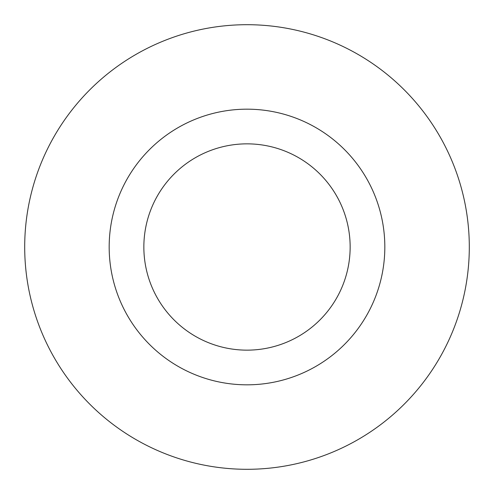 <?xml version="1.0" encoding="UTF-8"?>
<svg xmlns="http://www.w3.org/2000/svg" width="494" height="494" viewBox="0 0 494 494"><rect width="100%" height="100%" fill="white"/><g stroke="black" fill="none" stroke-linecap="round" stroke-linejoin="round"><path stroke-width="0.74" d="M350.147 247A103.147 103.147 0 0 1 247 350.147A103.147 103.147 0 0 1 143.853 247A103.147 103.147 0 0 1 247 143.853A103.147 103.147 0 0 1 350.147 247M24.7 247A222.3 222.3 0 0 1 247 24.7A222.3 222.3 0 0 1 469.3 247A222.3 222.3 0 0 1 247 469.3A222.3 222.3 0 0 1 24.7 247M384.826 247A137.826 137.826 0 0 1 247 384.826A137.826 137.826 0 0 1 109.174 247A137.826 137.826 0 0 1 247 109.174A137.826 137.826 0 0 1 384.826 247"/></g></svg>
